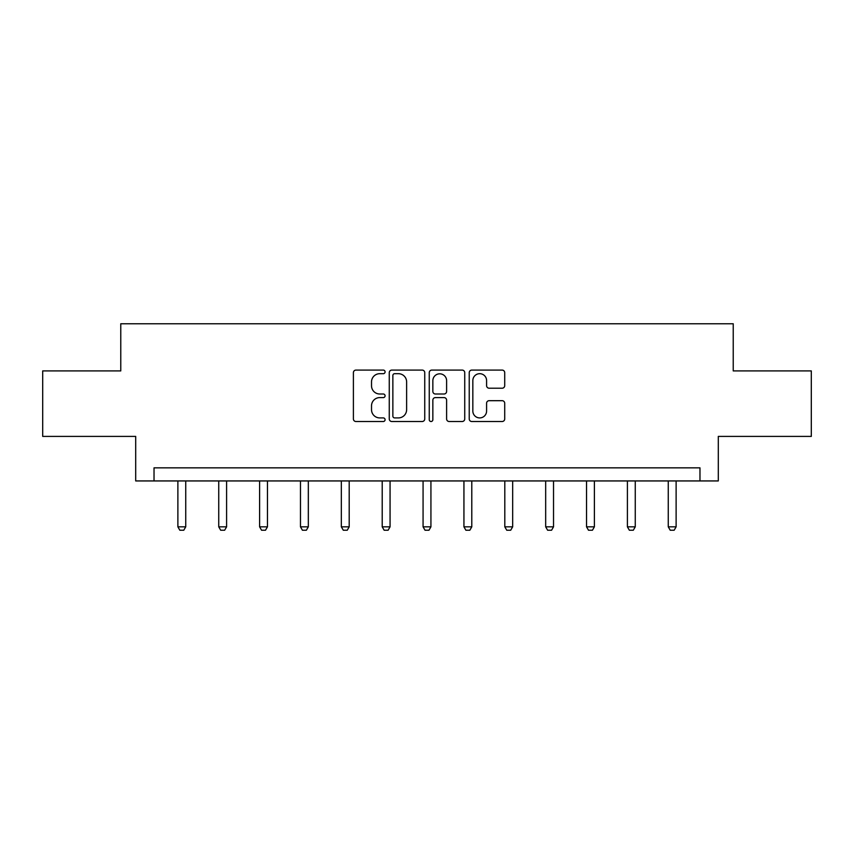 <?xml version="1.0" encoding="UTF-8"?>
<svg xmlns="http://www.w3.org/2000/svg" width="854" height="854" viewBox="0 0 854 854"><rect width="100%" height="100%" fill="white"/><g stroke="black" fill="none" stroke-linecap="round" stroke-linejoin="round"><path stroke-width="1.28" d="M385.09 371.885A1.804 1.804 0 0 0 383.286 370.092L355.969 370.092A2.573 2.573 0 0 0 353.396 372.654L353.396 418.94A2.573 2.573 0 0 0 355.969 421.513L383.286 421.513A1.804 1.804 0 0 0 385.09 419.709A1.804 1.804 0 0 0 383.286 417.916L379.752 417.916A8.23 8.23 0 0 1 371.522 409.685L371.522 405.831A8.23 8.23 0 0 1 379.752 397.601L383.286 397.601A1.804 1.804 0 0 0 385.09 395.797A1.804 1.804 0 0 0 383.286 394.004L379.752 394.004A8.23 8.23 0 0 1 371.522 385.773L371.522 381.919A8.23 8.23 0 0 1 379.752 373.689L383.286 373.689A1.804 1.804 0 0 0 385.09 371.885M502.152 388.218A2.573 2.573 0 0 0 504.714 385.645L504.714 372.654A2.573 2.573 0 0 0 502.152 370.092L471.803 370.092A2.573 2.573 0 0 0 469.23 372.654L469.23 418.94A2.573 2.573 0 0 0 471.803 421.513L502.152 421.513A2.573 2.573 0 0 0 504.714 418.94L504.714 403.259A2.573 2.573 0 0 0 502.152 400.686L489.161 400.686A2.573 2.573 0 0 0 486.588 403.259L486.588 411.03A6.875 6.875 0 0 1 479.713 417.916A6.875 6.875 0 0 1 472.838 411.03L472.838 380.564A6.875 6.875 0 0 1 479.713 373.689A6.875 6.875 0 0 1 486.588 380.564L486.588 385.645A2.573 2.573 0 0 0 489.161 388.218L502.152 388.218M699.97 480.941L718.299 480.941L718.299 436.405L811.3 436.405L811.3 370.914L733.234 370.914L733.234 323.762L120.766 323.762L120.766 370.914L42.7 370.914L42.7 436.405L135.701 436.405L135.701 480.941L699.97 480.941L699.97 467.843L154.03 467.843L154.03 480.941M424.748 372.654A2.573 2.573 0 0 0 422.175 370.092L391.837 370.092A2.573 2.573 0 0 0 389.264 372.654L389.264 418.94A2.573 2.573 0 0 0 391.837 421.513L422.175 421.513A2.573 2.573 0 0 0 424.748 418.94L424.748 372.654M431.825 370.092L462.163 370.092A2.573 2.573 0 0 1 464.736 372.654L464.736 418.94A2.573 2.573 0 0 1 462.163 421.513L449.183 421.513A2.573 2.573 0 0 1 446.61 418.94L446.61 400.174A2.573 2.573 0 0 0 444.037 397.601L435.423 397.601A2.573 2.573 0 0 0 432.85 400.174L432.85 419.709A1.804 1.804 0 0 1 431.046 421.513A1.804 1.804 0 0 1 429.252 419.709L429.252 372.654A2.573 2.573 0 0 1 431.825 370.092M394.665 373.689A1.804 1.804 0 0 0 392.861 375.482L392.861 416.111A1.804 1.804 0 0 0 394.665 417.916L398.391 417.916A8.23 8.23 0 0 0 406.621 409.685L406.621 381.919A8.23 8.23 0 0 0 398.391 373.689L394.665 373.689M446.61 380.692A6.875 6.875 0 0 0 439.725 373.817A6.875 6.875 0 0 0 432.85 380.692L432.85 391.431A2.573 2.573 0 0 0 435.423 394.004L444.037 394.004A2.573 2.573 0 0 0 446.61 391.431L446.61 380.692M177.878 480.941L177.878 526.833L185.734 526.833L185.734 480.941M185.734 526.833L183.77 530.238L179.842 530.238L177.878 526.833M218.741 480.941L218.741 526.833L226.598 526.833L226.598 480.941M226.598 526.833L224.634 530.238L220.706 530.238L218.741 526.833M259.605 480.941L259.605 526.833L267.462 526.833L267.462 480.941M267.462 526.833L265.498 530.238L261.57 530.238L259.605 526.833M300.469 480.941L300.469 526.833L308.326 526.833L308.326 480.941M308.326 526.833L306.362 530.238L302.433 530.238L300.469 526.833M341.333 480.941L341.333 526.833L349.201 526.833L349.201 480.941M349.201 526.833L347.236 530.238L343.308 530.238L341.333 526.833M382.208 480.941L382.208 526.833L390.064 526.833L390.064 480.941M390.064 526.833L388.1 530.238L384.172 530.238L382.208 526.833M423.072 480.941L423.072 526.833L430.928 526.833L430.928 480.941M430.928 526.833L428.964 530.238L425.036 530.238L423.072 526.833M463.935 480.941L463.935 526.833L471.792 526.833L471.792 480.941M471.792 526.833L469.828 530.238L465.9 530.238L463.935 526.833M504.799 480.941L504.799 526.833L512.667 526.833L512.667 480.941M512.667 526.833L510.692 530.238L506.764 530.238L504.799 526.833M545.674 480.941L545.674 526.833L553.531 526.833L553.531 480.941M553.531 526.833L551.567 530.238L547.638 530.238L545.674 526.833M586.538 480.941L586.538 526.833L594.395 526.833L594.395 480.941M594.395 526.833L592.43 530.238L588.502 530.238L586.538 526.833M627.402 480.941L627.402 526.833L635.259 526.833L635.259 480.941M635.259 526.833L633.294 530.238L629.366 530.238L627.402 526.833M668.266 480.941L668.266 526.833L676.122 526.833L676.122 480.941M676.122 526.833L674.158 530.238L670.23 530.238L668.266 526.833"/></g></svg>
